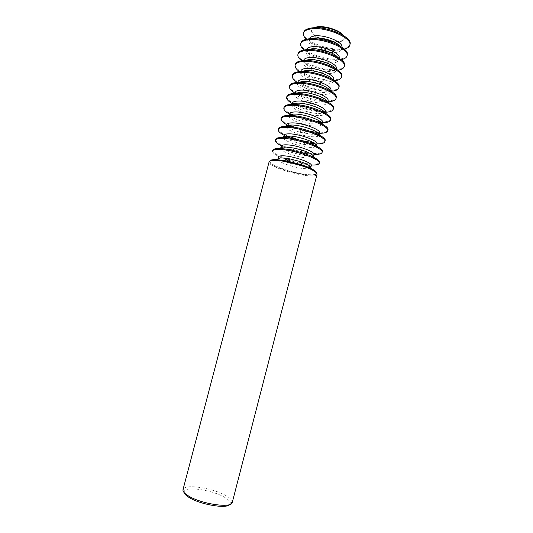 <?xml version="1.0" encoding="UTF-8"?>
<svg xmlns="http://www.w3.org/2000/svg" width="533" height="533" viewBox="0 0 533 533"><rect width="100%" height="100%" fill="white"/><g stroke="black" fill="none" stroke-linecap="round" stroke-linejoin="round"><path stroke-width="0.4" stroke-dasharray="2.67 2" d="M316.522 173.025L316.582 173.705C316.136 174.911 313.617 175.384 309.033 175.117C294.949 174.491 268.092 165.297 269.785 161.512L270.171 160.953M269.905 161.073L269.898 161.099C268.206 164.89 295.055 174.091 309.14 174.711C313.724 174.971 316.242 174.491 316.695 173.285L316.702 173.265M316.995 174.391C316.542 175.617 313.964 176.097 309.26 175.823C294.849 175.164 267.373 165.77 269.092 161.912M232.268 502.446L232.328 502.013C232.275 500.201 230.303 498.155 226.392 495.87C213.84 488.228 185.317 483.684 183.172 489.207L183.012 489.614M184.198 492.665L184.318 491.233C186.277 485.996 213.073 490.233 224.813 497.436C228.47 499.588 230.309 501.513 230.336 503.219L229.743 504.524M278.393 156.935C278.379 158.441 281.384 160.306 287.42 162.532L300.699 165.99L306.049 166.609C309.24 166.756 310.992 166.389 311.305 165.51M272.516 151.132C272.496 153.351 276.787 156.049 285.388 159.234L287.42 162.532M288.206 160.2L301.152 163.571M300.699 165.99L304.083 164.104L311.658 164.964M277.82 159.307C277.613 162.192 295.955 168.361 305.509 168.701C308.694 168.854 310.446 168.501 310.752 167.635M281.231 146.109L281.704 147.374M282.19 147.861C283.909 149.313 286.927 150.799 291.251 152.311L302.344 155.196L308.814 155.949C312.012 156.049 313.777 155.623 314.11 154.677M281.357 145.835L283.822 147.001M284.435 147.268L289.626 149.267L291.251 152.311M292.684 150.273L302.084 152.718M302.344 155.196L305.242 153.337L314.403 154.383M280.671 148.261C279.465 151.219 298.367 157.861 308.274 158.041C311.472 158.141 313.231 157.728 313.564 156.795M272.743 150.253C270.971 154.363 297.754 163.718 311.885 164.104C316.489 164.297 319.02 163.738 319.5 162.432M284.062 135.302L284.435 136.535M285.575 137.647C287.673 139.213 290.938 140.732 295.382 142.198L303.663 144.356L311.578 145.309L314.45 145.163M284.076 135.255L285.875 136.155M291.065 138.32L309.327 143.077M314.916 143.723L317.135 143.817M283.489 137.521C282.497 140.739 301.185 147.374 311.032 147.394C314.13 147.448 315.896 147.008 316.329 146.075M275.588 139.433C273.729 143.85 300.445 153.364 314.623 153.524C319.24 153.644 321.799 153.004 322.298 151.599M286.887 124.515L287.18 125.728M287.86 126.528C290.219 128.62 294.416 130.565 300.445 132.364L314.33 134.689L317.881 134.343M286.834 124.722L288.1 125.388M291.198 126.814L305.336 131.331L314.823 132.97M318.228 133.23L319.867 133.27M286.334 126.627L286.334 126.627C284.895 130.012 303.783 136.914 313.79 136.774C317.008 136.781 318.794 136.248 319.16 135.182L319.16 135.182M278.426 128.633C278.193 130.698 281.271 133.157 287.64 136.002M299.22 140.006L301.385 140.572M313.444 142.724L317.362 142.957C321.992 143.011 324.564 142.284 325.09 140.785M289.712 113.749L289.932 114.941M290.285 115.454C293.143 119.345 308.66 124.322 317.082 124.089L321.159 123.496M289.592 114.209L290.458 114.682M292.191 115.554C300.872 119.485 309.953 121.857 319.447 122.657M321.386 122.737L322.592 122.743M289.366 115.434L289.159 115.861C287.66 119.452 306.502 126.468 316.542 126.168C319.767 126.128 321.572 125.535 321.952 124.402L321.979 123.929M281.257 117.846C280.978 119.918 283.743 122.343 289.552 125.128M294.916 127.347L311.319 131.618M317.082 132.304L320.086 132.417C324.73 132.397 327.329 131.591 327.875 129.992M292.524 103.002L292.697 104.182M292.83 104.421C294.949 108.499 311.079 113.895 319.827 113.509L324.324 112.63M292.337 103.708L292.917 104.042M293.65 104.441C303.104 109.085 313.084 111.69 323.598 112.243M324.43 112.25L325.317 112.236M292.397 104.421L291.971 105.108C290.418 108.919 309.213 116.047 319.287 115.581C322.525 115.488 324.337 114.842 324.737 113.642L324.704 112.836M284.082 107.086C283.763 109.178 286.294 111.597 291.671 114.342M294.889 115.821C301.991 118.732 309.347 120.645 316.962 121.571M320.493 121.85L322.811 121.89C327.475 121.804 330.087 120.911 330.66 119.219M295.335 92.276C293.716 96.346 312.451 103.602 322.565 102.949C325.81 102.796 327.642 102.083 328.061 100.804M295.082 93.228C303.117 98.185 318.701 102.216 328.028 101.75M295.475 93.422L294.782 94.381C293.177 98.405 311.918 105.641 322.032 105.014C325.277 104.874 327.102 104.175 327.515 102.902L327.382 101.736M286.901 96.346C286.554 98.472 288.893 100.897 293.936 103.622M295.802 104.561C304.037 108.286 312.658 110.531 321.666 111.297M323.751 111.39L325.536 111.384C330.207 111.23 332.839 110.258 333.438 108.466M298.14 81.569C296.468 85.853 315.156 93.215 325.303 92.402C328.555 92.209 330.4 91.436 330.84 90.09M297.367 82.482C305.216 87.692 321.199 91.903 330.74 91.276L331.066 91.263M298.607 82.442L297.594 83.668C295.928 87.905 314.623 95.247 324.764 94.468C328.022 94.281 329.86 93.522 330.293 92.189L330.007 90.623M289.719 85.626C289.339 87.792 291.531 90.237 296.308 92.962M297.201 93.448C306.242 97.899 315.796 100.391 325.863 100.917M326.882 100.924L328.248 100.897C332.938 100.67 335.59 99.618 336.21 97.732M300.938 70.882C299.206 75.38 317.855 82.848 328.028 81.882C331.293 81.636 333.152 80.809 333.605 79.397M299.479 71.602C307.035 77.125 323.604 81.622 333.445 80.829L334.537 80.736M301.778 71.475L300.392 72.981C298.673 77.432 317.322 84.88 327.495 83.941C330.76 83.708 332.612 82.888 333.065 81.489L332.585 79.504M292.53 74.92C292.124 77.138 294.196 79.617 298.753 82.355M298.9 82.442C308.547 87.559 318.827 90.237 329.747 90.477M329.92 90.47L330.96 90.43C335.657 90.137 338.335 88.998 338.981 87.019M303.737 60.216C301.951 64.926 320.546 72.501 330.753 71.375C334.031 71.082 335.903 70.196 336.37 68.717M301.698 60.769C308.953 66.598 326.036 71.362 336.15 70.396L337.882 70.196M304.989 60.529L303.19 62.308C303.204 65.612 307.608 68.704 316.402 71.582M319.767 72.455L330.22 73.434C333.491 73.148 335.364 72.275 335.83 70.809L335.124 68.377M295.335 64.24C292.917 70.802 319.174 81.382 333.665 79.983C338.382 79.617 341.067 78.404 341.74 76.326M306.522 49.569C304.683 54.486 323.231 62.174 333.471 60.889C336.756 60.549 338.642 59.609 339.128 58.064M303.997 49.982C310.952 56.112 328.488 61.128 338.848 59.982L341.133 59.656M308.247 49.589L305.975 51.654C305.742 54.459 309.007 57.244 315.769 60.022M325.963 62.674L332.945 62.947C336.223 62.614 338.109 61.681 338.588 60.149L337.616 57.244M298.134 53.58C295.635 60.442 321.832 71.175 336.37 69.55C341.093 69.123 343.805 67.824 344.498 65.652M306.368 39.235C313.024 45.658 330.96 50.915 341.54 49.589L344.305 49.116M303.723 32.313C301.065 39.775 327.129 50.808 341.753 48.75C346.51 48.183 349.255 46.724 349.994 44.366M314.89 27.763C312.984 28.356 311.865 29.235 311.545 30.414C311.172 32.873 313.464 35.398 318.428 37.99M322.658 39.782L329.827 41.647M334.391 42.147L338.368 42.02C341.673 41.594 343.578 40.555 344.091 38.889C344.385 37.71 343.838 36.391 342.466 34.945M343.525 35.591L344.218 38.403C343.705 40.068 341.793 41.114 338.495 41.541L333.185 41.581M319.753 38.083C314.017 35.351 311.319 32.633 311.672 29.928L313.651 27.809M309.353 38.789L309.307 38.942C307.414 44.072 325.916 51.868 336.19 50.422C339.481 50.035 341.38 49.036 341.886 47.43L341.92 47.27M311.545 38.669L308.76 41.028C308.44 43.613 311.132 46.251 316.855 48.929M330.427 52.467L335.657 52.474C338.948 52.094 340.847 51.108 341.347 49.509L340.061 46.098M300.932 42.933C298.353 50.095 324.484 60.982 339.061 59.136C343.805 58.643 346.53 57.264 347.25 54.999M324.564 112.476L325.283 111.537M321.719 123.223L322.498 122.29M318.861 133.983L319.707 133.063M315.982 144.756L316.908 143.857M269.785 161.512L269.898 161.099M184.318 491.233L183.172 489.207M303.663 144.356L305.955 142.484M295.382 142.198L294.296 139.453M304.043 133.303L305.336 131.331M300.445 132.364L300.279 130.012M289.266 115.434L289.159 115.861M292.151 104.421L291.971 105.108M295.035 93.428L294.782 94.381M297.907 82.462L297.594 83.668M300.779 71.509L300.392 72.981M303.637 60.582L303.19 62.308M306.495 49.676L305.975 51.654M311.672 29.928L311.545 30.414M309.307 38.942L308.76 41.028M341.886 47.43L341.347 49.509M344.218 38.403L344.091 38.889M339.101 58.17L338.588 60.149M336.276 69.083L335.83 70.809M333.445 80.017L333.065 81.489M330.607 90.976L330.293 92.189M327.762 101.956L327.515 102.902M324.917 112.956L324.737 113.642M322.059 123.976L321.952 124.402M230.336 503.219L232.328 502.013M316.582 173.705L316.695 173.285"/><path stroke-width="0.8" d="M270.171 160.953L274.049 160.047L276.52 160.06C286.647 160.34 306.741 165.93 313.577 170.347L316.522 173.025M316.702 173.265C316.669 171.053 311.678 168.235 301.731 164.804L287.1 160.993L276.634 159.633C272.53 159.494 270.284 159.973 269.905 161.073M269.092 161.912C269.345 161.039 270.791 160.54 273.442 160.42L275.974 160.433C286.334 160.726 306.928 166.449 313.93 170.966C316.182 172.366 317.208 173.505 316.995 174.391L232.268 502.446C232.075 508.609 200.674 503.991 188.089 495.723C184.318 493.351 182.626 491.313 183.012 489.614L269.092 161.912M229.743 504.524C226.578 509.088 199.755 504.478 188.942 497.369C186.177 495.643 184.598 494.071 184.198 492.665M277.84 159.061C278.106 158.241 279.718 157.881 282.677 157.975L290.005 158.907L300.206 161.566C307.241 163.997 310.759 166.023 310.752 167.635L311.305 165.51C312.858 162.845 293.09 155.956 283.243 155.816C280.278 155.729 278.666 156.102 278.393 156.935L277.82 159.307M279.305 149.453C275.155 149.373 272.889 149.933 272.516 151.132L272.743 150.253C273.123 149.047 275.388 148.48 279.539 148.554C283.176 148.66 287.534 149.253 292.624 150.333L302.104 152.804C313.604 156.555 319.4 159.76 319.5 162.432L319.267 163.311C321.586 159.44 293.283 149.507 279.305 149.453M285.388 159.234L288.206 160.2M301.152 163.571L304.083 164.104M280.678 148.227C280.958 147.348 282.583 146.928 285.555 146.975L294.716 148.201L301.318 149.926C309.406 152.565 313.484 154.856 313.564 156.795L314.11 154.677C315.716 151.792 296.002 144.789 286.121 144.823C283.143 144.783 281.517 145.216 281.231 146.109L280.671 148.261M281.704 147.374L282.19 147.861M314.403 154.383C319.014 154.51 321.572 153.87 322.065 152.478C324.457 148.301 296.235 138.2 282.204 138.393C278.039 138.38 275.754 139.02 275.354 140.312C275.108 141.805 277.113 143.643 281.357 145.835M283.822 147.001L284.435 147.268M289.626 149.267L292.684 150.273M302.084 152.718L305.242 153.337M316.329 146.075L316.908 143.857C318.574 140.759 298.906 133.643 288.993 133.85C286.008 133.856 284.362 134.343 284.062 135.302L283.489 137.521M284.435 136.535L285.575 137.647M317.135 143.817C321.765 143.877 324.344 143.157 324.864 141.665C327.329 137.181 299.18 126.914 285.095 127.354C280.918 127.414 278.619 128.127 278.193 129.506C277.92 131.091 279.885 133.01 284.076 135.255M285.875 136.155L291.065 138.32M309.327 143.077L314.916 143.723M316.362 145.975C318.014 142.924 298.34 135.828 288.426 135.995C285.448 136.002 283.803 136.475 283.509 137.421M322.065 152.478L322.298 151.599C324.69 147.394 296.475 137.281 282.437 137.494C278.273 137.487 275.987 138.134 275.588 139.433L275.354 140.312M291.857 122.896C288.859 122.956 287.207 123.496 286.887 124.515L286.381 126.468C286.847 125.561 288.48 125.082 291.298 125.042C301.018 124.709 320.26 131.651 319.187 135.009L319.707 133.063C321.426 129.752 301.811 122.517 291.857 122.896M287.18 125.728L287.86 126.528M319.867 133.27C324.51 133.257 327.102 132.457 327.648 130.871C330.194 126.081 302.118 115.648 287.987 116.334C283.789 116.461 281.471 117.26 281.024 118.726C280.724 120.405 282.663 122.403 286.834 124.722M288.1 125.388L291.198 126.814M314.823 132.97L318.228 133.23M324.864 141.665L325.09 140.785C327.562 136.275 299.419 125.995 285.328 126.454C281.151 126.521 278.846 127.247 278.426 128.633L278.193 129.506M287.64 136.002L299.22 140.006M301.385 140.572L313.444 142.724M322.059 123.976L322.498 122.29C324.264 118.766 304.703 111.417 294.716 111.963C291.711 112.07 290.045 112.67 289.712 113.749L289.266 115.434M289.932 114.941L290.285 115.454M322.592 122.743C327.249 122.663 329.86 121.777 330.433 120.092C333.058 115.001 305.049 104.401 290.865 105.334C286.661 105.534 284.322 106.407 283.856 107.959C283.529 109.738 285.441 111.823 289.592 114.209M290.458 114.682L292.191 115.554M319.447 122.657L321.386 122.737M321.979 123.929C322.172 120.251 303.577 113.629 294.156 114.102C291.598 114.182 290.005 114.622 289.366 115.434M327.648 130.871L327.875 129.992C330.427 125.182 302.358 114.735 288.22 115.441C284.022 115.574 281.704 116.374 281.257 117.846L281.024 118.726M289.552 125.128L294.916 127.347M311.319 131.618L317.082 132.304M324.917 112.956L325.283 111.537C327.109 107.799 307.594 100.331 297.574 101.05C294.556 101.203 292.877 101.856 292.524 103.002L292.151 104.421M325.317 112.236C329.987 112.09 332.619 111.124 333.212 109.338C335.91 103.948 307.981 93.182 293.743 94.361C289.519 94.621 287.167 95.574 286.674 97.219C286.321 99.098 288.213 101.257 292.337 103.708M292.917 104.042L293.65 104.441M323.598 112.243L324.43 112.25M324.704 112.836C324.124 108.885 306.155 102.576 297.014 103.189C294.702 103.289 293.163 103.702 292.397 104.421M330.433 120.092L330.66 119.219C333.292 114.102 305.289 103.489 291.098 104.441C286.894 104.648 284.555 105.527 284.082 107.086L283.856 107.959M291.671 114.342L294.889 115.821M316.962 121.571L320.493 121.85M327.762 101.956L328.061 100.804C329.94 96.853 310.479 89.271 300.419 90.157C297.394 90.363 295.702 91.07 295.335 92.276L295.035 93.428M328.028 101.75C332.712 101.53 335.364 100.484 335.983 98.605C338.761 92.909 310.899 81.982 296.615 83.401C292.377 83.734 290.005 84.767 289.492 86.493C289.113 88.471 290.978 90.717 295.082 93.228M327.382 101.736C326.096 97.559 308.74 91.556 299.859 92.289L295.475 93.422M333.212 109.338L333.438 108.466C336.143 103.049 308.214 92.269 293.976 93.468C289.752 93.741 287.394 94.701 286.901 96.346L286.674 97.219M293.936 103.622L295.802 104.561M321.666 111.297L323.751 111.39M330.607 90.976L330.84 90.09C332.772 85.926 313.357 78.231 303.264 79.284C300.232 79.537 298.52 80.303 298.14 81.569L297.907 82.462M331.066 91.263C335.57 90.936 338.135 89.811 338.755 87.892C341.606 81.895 313.817 70.802 299.479 72.468C295.229 72.868 292.837 73.974 292.304 75.793C291.904 77.771 293.596 80.003 297.367 82.482M330.007 90.623C328.095 86.259 311.339 80.57 302.704 81.416L298.607 82.442M335.983 98.605L336.21 97.732C338.995 92.016 311.139 81.076 296.848 82.515C292.61 82.855 290.232 83.888 289.719 85.626L289.492 86.493M296.308 92.962L297.201 93.448M325.863 100.917L326.882 100.924M333.445 80.017L333.605 79.397C335.59 75.02 316.229 67.211 306.102 68.437C303.057 68.737 301.338 69.55 300.938 70.882L300.779 71.509M334.537 80.736C338.602 80.263 340.927 79.084 341.52 77.198C344.445 70.902 316.729 59.649 302.344 61.555C298.08 62.021 295.668 63.207 295.109 65.106C294.696 67.045 296.155 69.21 299.479 71.602M332.585 79.504C330.1 74.993 313.944 69.616 305.549 70.563L301.778 71.475M338.755 87.892L338.981 87.019C341.833 81.003 314.05 69.896 299.713 71.582C295.462 71.988 293.07 73.101 292.53 74.92L292.304 75.793M336.276 69.083L336.37 68.717C338.408 64.133 319.1 56.212 308.933 57.604C305.882 57.95 304.15 58.823 303.737 60.216L303.637 60.582M337.882 70.196C341.58 69.61 343.712 68.384 344.271 66.518C347.276 59.929 319.633 48.51 305.196 50.655C300.918 51.195 298.493 52.454 297.907 54.446C297.487 56.345 298.753 58.457 301.698 60.769M335.124 68.377C332.119 63.747 316.549 58.683 308.38 59.723L304.989 60.529M316.402 71.582L319.767 72.455M341.52 77.198L341.74 76.326C344.671 70.01 316.962 58.743 302.571 60.669C298.307 61.142 295.895 62.334 295.335 64.24L295.109 65.106M339.101 58.17L339.128 58.064C341.22 53.273 321.959 45.238 311.765 46.797C308.7 47.19 306.955 48.117 306.522 49.569L306.495 49.676M341.133 59.656C344.518 58.97 346.483 57.704 347.03 55.865C350.101 48.976 322.532 37.397 308.047 39.782C303.757 40.388 301.305 41.727 300.705 43.799C300.279 45.671 301.378 47.73 303.997 49.982M337.616 57.244C334.138 52.534 319.147 47.783 311.212 48.909L308.247 49.589M315.769 60.022L325.963 62.674M344.271 66.518L344.498 65.652C347.509 59.036 319.867 47.61 305.429 49.776C301.152 50.315 298.72 51.581 298.134 53.58L297.907 54.446M344.305 49.116C347.423 48.343 349.248 47.051 349.775 45.232C352.926 38.05 325.423 26.304 310.892 28.929C306.588 29.601 304.123 31.014 303.497 33.173C303.064 35.018 304.023 37.044 306.368 39.235M349.775 45.232L349.994 44.366C353.152 37.157 325.663 25.404 311.119 28.049C306.815 28.729 304.35 30.148 303.723 32.313L303.497 33.173M342.466 34.945C338.169 30.188 324.344 26.07 316.855 27.343L314.89 27.763M318.428 37.99L322.658 39.782M329.827 41.647L334.391 42.147M333.185 41.581L319.753 38.083M313.651 27.809L316.982 26.85C325.163 25.424 340.52 30.508 343.525 35.591M341.92 47.27C343.658 42.234 324.67 34.305 314.59 36.004C311.632 36.431 309.886 37.357 309.353 38.789M340.061 46.098C336.156 41.347 321.752 36.917 314.037 38.116L311.545 38.669M316.855 48.929L330.427 52.467M347.03 55.865L347.25 54.999C350.334 48.09 322.765 36.497 308.281 38.902C303.983 39.509 301.538 40.854 300.932 42.933L300.705 43.799M311.658 164.964C316.262 165.163 318.801 164.61 319.267 163.311M321.159 123.496L321.719 123.223M317.881 134.343L318.861 133.983M314.45 145.163L315.982 144.756M274.049 160.047L273.442 160.42M294.716 148.201L292.624 150.333M301.318 149.926L302.104 152.804M290.005 158.907L287.1 160.993M300.206 161.566L301.731 164.804M313.577 170.347L313.93 170.966"/></g></svg>
